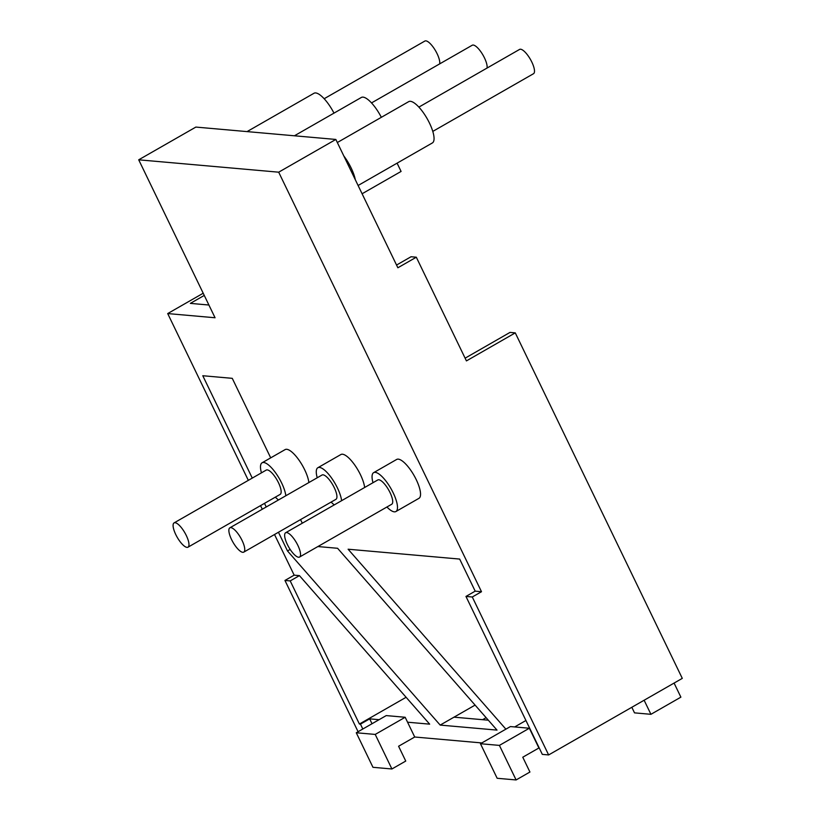 <?xml version="1.0" encoding="UTF-8"?>
<svg xmlns="http://www.w3.org/2000/svg" width="821" height="821" viewBox="0 0 821 821"><rect width="100%" height="100%" fill="white"/><g stroke="black" fill="none" stroke-linecap="round" stroke-linejoin="round"><path stroke-width="1.23" d="M297.849 545.36A13.998 4.444 60.2 0 1 299.552 557.048A13.998 4.444 60.2 0 1 288.735 547.104A13.998 4.444 60.2 0 1 285.636 532.747A13.998 4.444 60.2 0 1 297.849 545.36M285.636 532.747L377.814 479.946A13.998 4.444 60.2 0 1 390.026 492.559A13.998 4.444 60.2 0 1 391.73 504.248L299.552 557.048M373.001 482.697A22.403 7.102 60.2 0 1 373.637 472.66A22.403 7.102 60.2 0 1 393.187 492.836A22.403 7.102 60.2 0 1 395.907 511.534A22.403 7.102 60.2 0 1 386.917 506.998M373.637 472.66L396.676 459.452A22.403 7.102 60.2 0 1 416.237 479.638A22.403 7.102 60.2 0 1 418.946 498.337L395.907 511.534M242.072 540.434A13.998 4.444 60.2 0 1 243.775 552.123A13.998 4.444 60.2 0 1 232.959 542.178A13.998 4.444 60.2 0 1 229.849 527.821A13.998 4.444 60.2 0 1 242.072 540.434M229.849 527.821L322.027 475.02A13.998 4.444 60.2 0 1 334.25 487.633A13.998 4.444 60.2 0 1 335.953 499.312L243.775 552.123M317.224 477.771A22.403 7.102 60.2 0 1 317.86 467.724A22.403 7.102 60.2 0 1 337.41 487.91A22.403 7.102 60.2 0 1 341.608 500.687M334.27 504.884A22.403 7.102 60.2 0 1 331.14 502.072M317.86 467.724L340.9 454.526A22.403 7.102 60.2 0 1 360.45 474.712A22.403 7.102 60.2 0 1 364.647 487.479M186.295 535.508A13.998 4.444 60.2 0 1 187.988 547.186A13.998 4.444 60.2 0 1 177.182 537.242A13.998 4.444 60.2 0 1 174.073 522.895A13.998 4.444 60.2 0 1 186.295 535.508M174.073 522.895L266.25 470.084A13.998 4.444 60.2 0 1 278.473 482.707A13.998 4.444 60.2 0 1 280.166 494.386L187.988 547.186M261.437 472.845A22.403 7.102 60.2 0 1 262.073 462.798A22.403 7.102 60.2 0 1 281.634 482.984A22.403 7.102 60.2 0 1 285.831 495.751M278.493 499.958A22.403 7.102 60.2 0 1 275.363 497.146M262.073 462.798L285.123 449.6A22.403 7.102 60.2 0 1 304.673 469.776A22.403 7.102 60.2 0 1 308.87 482.553M396.553 265.05L411.044 256.747L416.309 257.209L397.867 267.769L335.84 139.447L195.86 127.081L138.708 159.808L278.688 172.184L481.496 591.715L475.185 591.151L465.959 596.436L542.312 754.376L548.633 754.94L472.28 596.99L465.959 596.436M486.124 717.677L482.604 719.689M475.082 705.095L440.179 725.087L497.013 730.105L337.585 548.284L317.881 546.55M488.331 720.202L454.013 717.164M405.174 717.267L386.229 715.594L356.273 732.753L372.97 767.307L391.915 768.979L405.748 761.057L398.585 746.248L414.718 737.012L405.174 717.267L375.218 734.426L356.273 732.753M375.218 734.426L391.915 768.979M481.835 742.943L414.718 737.012M475.185 591.151L459.668 559.07L348.114 549.218L505.89 729.161M248.332 480.357L167.7 313.571L215.061 317.758L138.708 159.808M407.555 722.203L429.66 724.153L299.429 575.624L294.164 575.162L274.512 534.512M262.289 509.236L260.544 505.623M278.452 532.254L287.494 550.953L440.179 725.087M266.24 506.978L264.495 503.365M252.273 478.099L202.787 375.731L232.261 378.337L270.704 457.861M300.548 519.59L302.292 523.203M379.086 719.689L369.676 718.857L372.026 723.732M529.36 728.237L510.416 726.564L480.459 743.723L497.157 778.277L516.101 779.95L529.935 772.027L522.772 757.219L538.904 747.982L529.36 728.237L499.404 745.396L480.459 743.723M499.404 745.396L516.101 779.95M287.494 550.953L290.162 549.423M406.108 697.286L359.403 724.04L290.203 580.909L299.429 575.624M369.676 718.857L360.45 724.132L359.403 724.04M525.933 720.499L514.685 726.944M362.81 729.007L360.45 724.132M290.203 580.909L284.949 580.447L358.079 731.716M208.903 305.022L190.349 303.38L204.265 295.416M294.164 575.162L284.949 580.447M472.28 596.99L481.496 591.715M631.821 707.281L634.51 712.864L650.93 714.311L680.886 697.152L674.082 683.072M644.126 700.231L650.93 714.311M203.208 293.23L167.7 313.571M465.117 358.172L510.005 332.413L515.27 332.874L466.431 360.901L416.309 257.209M362.092 193.766L401.089 171.435L397.087 163.153M335.84 139.447L278.688 172.184M515.27 332.874L682.292 678.372L548.633 754.94M333.983 113.134A23.799 7.543 -119.8 0 0 313.991 93.266L247.07 131.596M439.676 63.874A13.998 4.444 -119.8 0 0 434.422 48.932A13.998 4.444 -119.8 0 0 424.868 41.05L324.162 98.736M381.334 117.311A23.799 7.543 -119.8 0 0 361.353 97.453L294.431 135.783M487.038 68.061A13.998 4.444 -119.8 0 0 481.783 53.119A13.998 4.444 -119.8 0 0 472.229 45.237L371.513 102.923M343.804 155.928A23.799 7.543 60.2 0 1 355.308 179.727M358.1 185.495L432.369 142.946A23.799 7.543 -119.8 0 0 427.084 118.542A23.799 7.543 -119.8 0 0 408.704 101.64L337.328 142.526M432.79 131.401L533.506 73.716A13.998 4.444 -119.8 0 0 530.397 59.358A13.998 4.444 -119.8 0 0 519.59 49.414L418.874 107.11"/></g></svg>
